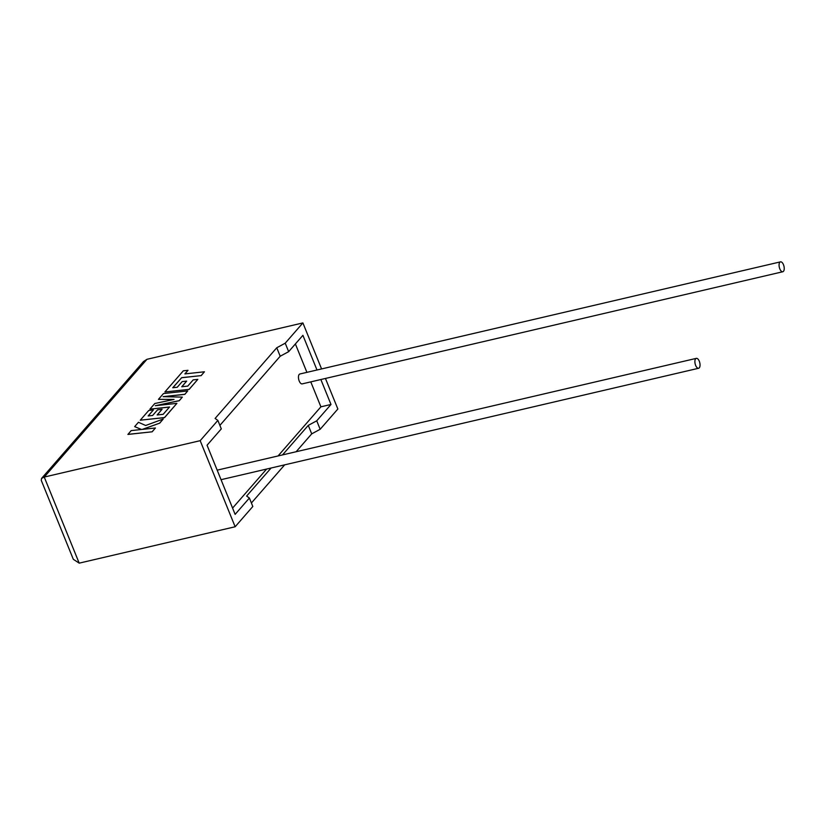 <?xml version="1.0" encoding="UTF-8"?>
<svg xmlns="http://www.w3.org/2000/svg" width="825" height="825" viewBox="0 0 825 825"><rect width="100%" height="100%" fill="white"/><g stroke="black" fill="none" stroke-linecap="round" stroke-linejoin="round"><path stroke-width="1.24" d="M779.821 262.288A5.074 2.372 -103.1 0 1 780.502 261.855A5.074 2.372 -103.1 0 1 783.75 265.464A5.074 2.372 -103.1 0 1 783.482 271.312A5.074 2.372 -103.1 0 1 782.812 271.745A5.074 2.372 -103.1 0 1 779.553 268.135A5.074 2.372 -103.1 0 1 779.821 262.288M780.502 261.855L299.877 373.993A5.074 2.372 76.9 0 0 299.197 374.426A5.074 2.372 76.9 0 0 298.939 380.263A5.074 2.372 76.9 0 0 302.187 383.883L782.812 271.745M699.301 367.826A5.074 2.372 76.9 0 0 699.559 361.979A5.074 2.372 76.9 0 0 696.31 358.37A5.074 2.372 76.9 0 0 695.63 358.803A5.074 2.372 76.9 0 0 695.372 364.65A5.074 2.372 76.9 0 0 698.62 368.259A5.074 2.372 76.9 0 0 699.301 367.826M296.113 451.749L311.716 433.857L320.172 429.278L316.738 420.812L330.99 404.467L320.863 379.521M320.172 429.278L337.858 409.004L325.442 378.448M316.996 370.002L302.909 335.321L288.657 351.656L285.223 343.19L302.899 322.926L321.575 368.93M302.899 322.926L146.953 359.308L143.478 361.577L41.57 478.407L41.25 480.336L73.322 559.309L79.19 563.145L235.146 526.763L252.821 506.488L249.387 498.022L246.623 496.062L271.095 468.012M146.953 359.308L44.241 477.056L200.186 440.674L217.862 420.41L215.108 418.44L276.757 347.768L285.223 343.19M284.687 464.836L251.398 502.992M219.883 425.38L280.201 356.235L288.657 351.656M217.862 420.41L221.306 428.876L207.054 445.222L235.125 514.367L249.387 498.022M282.511 454.915L308.272 425.391L316.738 420.812M278.046 455.957L320.904 406.818L330.99 404.467M232.578 508.087L266.619 469.054M320.904 406.818L310.778 381.872M306.91 372.353L295.381 343.953M200.186 440.674L235.146 526.763M311.716 433.857L308.272 425.391M280.201 356.235L276.757 347.768M79.19 563.145L44.241 477.056L41.57 478.407M134.661 426.618L141.518 429.474L131.175 430.609L127.927 434.435L152.182 431.795L155.42 427.979L142.251 429.412L159.751 423.122L163.216 419.038L145.664 425.494L138.445 422.276L134.661 426.618L141.415 429.495M127.896 434.363L152.182 431.795M152.151 431.722L155.42 427.979M142.56 429.382L159.751 423.122M159.72 423.05L163.216 419.038M158.441 399.352L174.044 399.434L154.801 403.518L149.903 409.138L169.537 407.003L163.164 414.315L157.132 414.975L162.071 409.313L157.575 409.808L152.646 415.47L148.139 415.955L153.378 409.942L148.758 410.458L140.26 420.193L164.505 417.563L176.901 403.353L155.306 405.704L179.262 400.641L182.335 397.124L163.113 396.65L184.81 394.288L187.729 390.937L163.484 393.566L158.441 399.352L173.735 399.506M149.903 409.138L169.476 407.086M157.224 414.965L162.071 409.313M148.232 415.944L153.378 409.942M140.26 420.193L164.536 417.636L176.901 403.353M156.038 405.622L179.293 400.713L182.335 397.124M163.659 396.66L184.841 394.35L187.729 390.937M172.848 387.729L181.624 377.737L201.187 375.612L204.435 371.786L184.872 373.911L188.017 370.301L184.965 373.9M188.017 370.301L183.336 370.807L164.866 391.978L189.121 389.348L197.814 379.376L193.184 379.892L187.77 386.1L181.737 386.76L186.677 381.109L182.191 381.593L177.251 387.255L172.755 387.74L181.624 377.737M181.593 377.664L201.187 375.612M201.166 375.54L204.435 371.786M164.866 391.978L189.142 389.41L197.814 379.376M181.84 386.75L186.677 381.109M696.31 358.37L217.181 470.157M698.62 368.259L221.048 479.686"/></g></svg>

